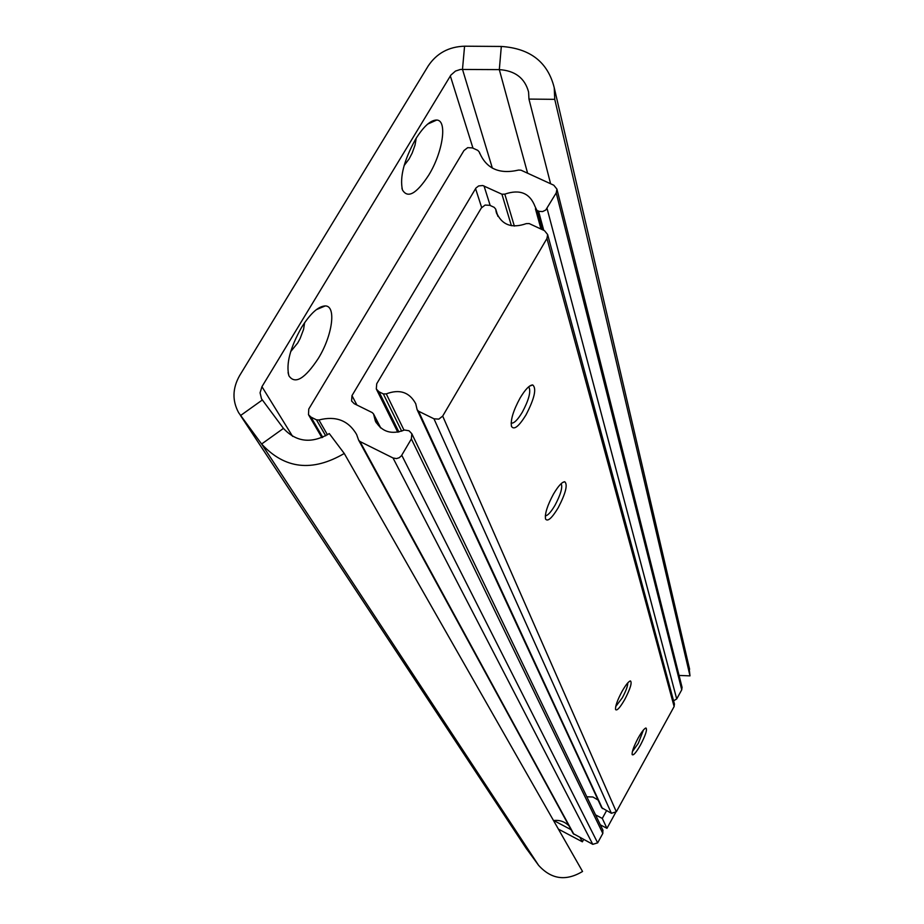 <?xml version="1.0" encoding="UTF-8"?>
<svg xmlns="http://www.w3.org/2000/svg" width="924" height="924" viewBox="0 0 924 924"><rect width="100%" height="100%" fill="white"/><g stroke="black" fill="none" stroke-linecap="round" stroke-linejoin="round"><path stroke-width="1.39" d="M415.661 139.074C404.019 160.118 399.618 177.062 402.437 189.905C407.692 198.787 416.435 193.89 428.655 175.248C442.735 152.668 447.713 120.247 436.74 120.039C430.688 120.005 423.666 126.357 415.661 139.074M404.123 165.546L409.078 158.997L412.173 153.072L415.003 145.23L416.239 138.138M301.513 327.489C290.113 347.898 285.909 364.01 288.923 375.814C295.01 384.696 304.793 378.909 318.283 358.477C332.397 335.782 336.613 305.786 325.271 305.925C318.33 306.225 310.406 313.409 301.513 327.489M290.667 351.651L297.713 342.977L300.104 338.565L303.569 329.406L304.631 322.661M550.588 183.737L528.955 99.087L528.586 92.019C524.867 78.136 515.107 70.674 499.318 69.623L460.418 69.45L455.474 71.079L450.889 75.087L261.942 386.682L260.071 392.804L261.504 398.798L283.449 428.389C296.292 442.215 311.573 443.936 329.279 433.575L344.259 453.476L582.547 871.471C565.95 881.415 551.305 879.371 538.6 865.338L261.619 444.017C284.707 469.034 312.254 472.187 344.259 453.476M528.955 99.087L554.747 99.342L554.238 87.757C547.863 62.151 530.214 48.383 501.316 46.454L464.576 46.2C448.798 46.697 436.671 53.28 428.216 65.939L239.628 375.594C232.432 388.311 232.12 400.704 238.692 412.774L261.619 444.017L283.449 428.389M679.071 675.432L689.997 675.871L554.747 99.342M689.997 675.871L688.865 666.019M240.379 415.326L525.814 847.782L538.6 865.338M553.742 820.512L571.067 829.694M580.133 837.641L582.374 841.81L583.645 839.5M582.374 841.81L558.396 829.105M472.395 147.898L467.694 147.655L463.964 150.543L308.766 409.032L308.489 414.703L310.961 417.105L316.447 419.831L318.919 419.981C335.828 415.615 348.394 420.443 356.606 434.453L358.651 440.182L359.944 441.499L393.023 457.969L396.454 458.593L399.203 457.738L401.363 455.855L411.376 438.935L411.815 433.714L409.055 430.78L404.458 430.007C391.545 434.961 381.831 431.947 375.34 420.974L373.55 413.952L372.21 412.578L354.215 403.696L351.605 401.039L351.975 395.634L475.941 188.046L478.655 185.932L482.767 185.528L501.928 194.213L504.816 194.144C519.808 188.97 529.879 193.081 535.031 206.491L536.89 210.372L539.154 211.377L542.607 211.573L545.749 210.037L556.225 192.897L556.929 189.12L553.788 185.216L520.986 170.178L518.549 170.074C499.145 174.567 486.07 168.572 479.313 152.09L477.835 150.393L472.395 147.898M673.573 700.819L676.703 698.96L681.75 689.789L682.016 687.156M358.789 440.448L573.18 833.575L592.781 844.34L597.655 842.861L602.829 833.436L602.841 830.029M553.522 820.547C559.586 819.819 564.737 821.586 568.976 825.86M615.476 812.82L606.964 828.331L600.334 824.832M595.53 814.864L602.286 818.421L606.964 828.331M606.514 810.729L602.286 818.421M621.979 691.51C617.313 700.323 615.176 706.34 615.58 709.563C616.932 711.064 619.981 707.703 624.751 699.491C630.295 688.796 632.201 682.605 630.468 680.942C628.609 681.323 625.779 684.846 621.979 691.51M615.719 706.537L622.337 697.759C625.998 690.875 627.812 685.92 627.789 682.871M638.138 738.068C633.818 746.257 631.82 751.766 632.143 754.596C633.321 755.82 636.116 752.61 640.517 744.94C645.61 735.111 647.424 729.475 645.968 728.02C644.317 728.412 641.706 731.762 638.138 738.068M632.386 751.559L638.288 743.358L643.427 730.018M520.096 398.013C513.213 410.718 510.36 420.212 511.526 426.472C514.079 430.249 518.895 426.403 525.975 414.957C534.546 398.429 536.786 388.427 532.709 384.938C529.475 385.054 525.271 389.408 520.096 398.013M511.134 423.065C513.848 423.677 517.59 420.039 522.36 412.127C528.863 399.884 531.057 391.568 528.932 387.179L528.551 386.913M553.453 494.121C547.308 505.567 544.675 513.871 545.553 519.034C547.666 521.956 551.882 518.202 558.188 507.773C565.754 493.208 567.925 484.534 564.726 481.739C561.954 481.97 558.2 486.105 553.453 494.121M545.31 515.8C547.666 515.731 550.889 512.243 554.977 505.324C560.729 494.456 562.797 487.225 561.18 483.633M489.859 205.324L485.112 205.059L481.346 207.981L376.726 383.749L376.299 388.981L378.99 391.788L383.344 393.924L386.278 393.878C399.618 388.854 409.436 392.134 415.731 403.73L417.128 409.702L418.526 411.203L433.968 418.791L438.819 419.126L442.688 416.089L546.95 238.473L547.643 234.557L544.513 230.688L529.163 223.562L526.253 223.631C511.584 228.771 501.559 224.855 496.176 211.908L495.703 209.124L494.19 207.334L489.859 205.324M417.267 410.002L601.628 807.68L611.388 813.282L616.331 811.78L674.127 706.548L674.381 703.788M586.821 796.788L592.908 796.996L598.105 800.057M262.289 400.011L240.54 415.546L526.853 849.341M492.365 168.168L462.485 69.323L464.576 46.2M527.604 173.204L499.318 69.623L501.316 46.454M292.608 436.371L261.942 386.682M472.984 148.175L450.334 75.918M479.775 153.569L479.313 152.09M681.75 689.789L556.225 192.897M676.703 698.96L547.066 208.466M543.751 230.33L538.519 211.122M542.157 229.591L536.89 210.372M514.356 226.103L504.816 194.144M511.411 225.722L501.928 194.213M490.182 205.475L484.037 185.955M481.658 207.507L475.56 188.6M356.918 405.024L351.975 395.634M380.353 427.65L373.781 414.853M602.829 833.436L411.376 438.935M597.655 842.861L401.767 455.266M592.781 844.34L393.023 457.969M573.931 834.349L359.944 441.499M327.466 434.8L318.919 419.981M325.722 435.828L316.447 419.831M322.753 437.306L310.961 417.105M497.84 216.17L495.761 209.482M674.127 706.548L546.95 238.473M616.331 811.78L442.688 416.089M611.388 813.282L433.968 418.791M602.448 808.592L418.526 411.203M404.042 430.214L386.278 393.878M401.686 431.196L383.344 393.924M398.902 431.982L378.99 391.788M401.94 188.196L402.437 189.905M288.057 372.557L288.923 375.814M689.616 669.253L554.238 87.757M262.07 399.699L261.504 398.798M316.32 309.667L325.271 305.925M427.662 124.105L436.74 120.039M682.108 687.537L556.929 189.12M540.99 229.048L535.423 208.789M380.746 427.974L373.55 413.952M376.311 422.846L375.34 420.974M603.014 830.387L411.815 433.714M321.922 437.664L308.766 415.165M511.342 425.872L511.526 426.472M497.944 216.366L495.703 209.124M496.812 213.941L496.176 211.908M674.485 704.192L547.643 234.557M397.77 432.201L376.576 389.535M562.485 482.571L564.726 481.739M529.429 386.209L532.709 384.938M645.333 728.239L645.968 728.02M629.614 681.231L630.468 680.942"/></g></svg>
